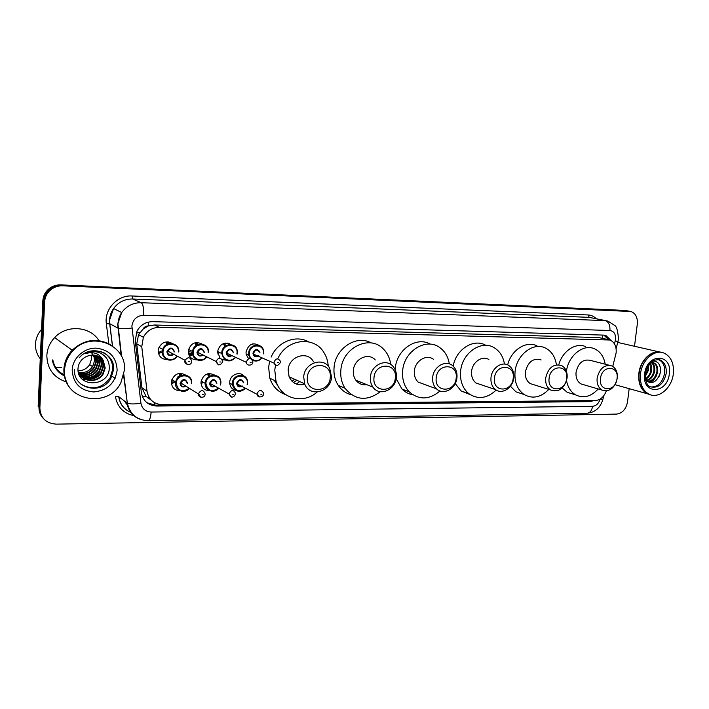 <?xml version="1.0" encoding="UTF-8"?>
<svg xmlns="http://www.w3.org/2000/svg" width="709" height="709" viewBox="0 0 709 709"><rect width="100%" height="100%" fill="white"/><g stroke="black" fill="none" stroke-linecap="round" stroke-linejoin="round"><path stroke-width="1.06" d="M236.452 390.508C232.623 389.844 230.39 387.513 229.769 383.507L229.751 382.08C229.955 374.786 239.819 370.745 244.082 376.133M203.35 382.302L201.037 383.702M209.483 390.606C204.103 390.455 201.276 387.628 200.984 382.116L200.993 382.045C203.288 374.192 207.905 371.906 214.827 375.185M178.048 376.408L177.729 377.915M175.885 381.229L171.649 383.968M180.024 390.703C174.547 390.464 171.667 387.566 171.401 382.009L171.596 380.662C174.574 373.625 179.262 371.764 185.652 375.088M253.264 360.597L252.643 360.544M248.584 358.692L246.183 354.465L246.023 352.001C248.496 344.016 253.078 341.942 259.769 345.779M219.693 352.533L217.725 353.906M226.366 360.207L222.307 359.649M219.976 358.08L217.574 351.54C219.719 343.909 224.186 341.596 230.966 344.618M197.262 359.871C191.598 359.8 188.621 356.866 188.302 351.07L188.39 350.299C190.951 343.067 195.516 340.994 202.083 344.078M162.326 351.77L159.002 353.596M167.306 359.525C161.555 359.374 158.524 356.397 158.187 350.583L158.683 348.137C161.936 342.004 166.5 340.462 172.384 343.528M173.102 381.664L171.392 382.904M201.719 381.389L200.993 382.036M161.173 350.982L158.391 353.073M190.331 350.999L188.364 352.79M218.026 351.753L217.548 352.24M612.753 366.411L616.13 352.896C616.608 346.444 614.57 342.146 609.997 340.019L159.383 327.345C152.213 327.487 146.869 330.802 143.369 337.28L141.765 346.683L147.011 391.208C148.686 399.654 153.818 404.157 162.405 404.697L595.276 400.55C600.301 400.115 603.979 396.907 606.301 390.951M142.979 329.189L148.252 325.945C145.886 325.989 144.131 327.071 142.979 329.189L138.547 334.728L136.731 343.856L141.942 387.752L146.089 396.446L151.132 400.036M277.831 385.625L274.232 380.334M251.917 344.858L252.493 343.927M608.083 339.584L598.839 337.573L154.5 325.006L148.544 325.954M228.626 344.689L228.83 343.484M200.931 343.989L201.019 343.404M224.664 345.327L224.461 344.211M196.57 345.256L196.083 342.553L196.473 345.318M167.129 341.871L167.546 344.122M208.473 373.59L208.606 374.839M180.024 373.315L180.183 375.903M611.034 340.488L605.938 335.552L603.572 335.109L152.727 321.656C145.797 321.753 140.568 324.873 137.023 331.023L135.215 340.807L141.392 392.689C143.067 401.055 148.163 405.504 156.698 406.035L589.87 401.622L593.982 400.567M603.864 335.127L608.57 339.646M64.156 374.831L59.574 372.057L64.156 374.831M64.218 375.203C58.147 371.995 54.398 367.076 52.953 360.447M629.175 388.656L627.509 401.906C626.038 409.208 622.396 413.267 616.591 414.1L56.259 424.142C45.961 423.37 40.493 418.026 39.864 408.136L44.605 301.91C44.995 296.459 47.459 292.108 51.996 288.855C55.258 286.693 58.847 285.674 62.764 285.816L630.948 311.508C635.645 313.307 637.763 317.481 637.311 324.013L634.511 346.284M43.373 418.505C40.333 415.377 38.88 411.61 39.004 407.223L38.144 406.31L42.832 300.846C43.214 295.431 45.66 291.115 50.171 287.889C53.405 285.736 56.977 284.734 60.868 284.876L624.913 310.427L628.697 311.091L61.816 285.346L629.397 311.269M42.832 300.846L43.719 301.378C44.1 295.945 46.555 291.612 51.083 288.368C54.327 286.214 57.908 285.204 61.816 285.346C57.908 285.204 54.327 286.214 51.083 288.368C46.555 291.612 44.1 295.945 43.719 301.378L39.004 407.223L43.719 301.378L44.605 301.91M589.853 400.603L155.422 405.14L146.931 402.739M59.919 372.358L64.2 375.114M624.913 310.427L627.58 310.879M650.126 394.674L647.494 393.805C640.909 390.163 638.029 383.339 638.853 373.333C640.236 360.367 651.553 349.564 660.779 352.196M617.734 342.447L659.255 351.93M650.277 394.727L647.796 393.894C641.211 390.242 638.33 383.418 639.163 373.413C640.555 360.154 652.324 349.262 661.621 352.408M640.519 373.767C641.946 360.128 654.301 349.129 663.659 352.931C670.989 356.317 674.206 363.336 673.311 373.989C671.804 388.018 658.705 399.167 649.16 394.275C642.567 390.624 639.695 383.791 640.519 373.767M658.315 359.498L658.457 359.552C663.145 361.785 665.21 366.331 664.634 373.182C662.605 382.408 658.032 387.017 650.924 386.99M656.844 372.003C655.169 378.358 651.704 381.451 646.457 381.3C652.014 382.027 655.719 378.987 657.597 372.198C658.182 367.528 656.977 364.444 653.99 362.964L653.237 362.778C656.224 364.258 657.42 367.342 656.844 372.003M651.367 362.689C653.556 364.532 654.38 367.386 653.831 371.25C652.626 376.328 649.94 379.421 645.757 380.52M651.793 362.645C654.212 364.408 655.143 367.333 654.584 371.436C653.273 376.833 650.383 379.944 645.917 380.786M649.79 363.522L650.844 370.497C650.073 374.192 648.248 376.949 645.385 378.774M650.135 363.132C651.589 365.126 652.076 367.643 651.589 370.683C650.711 374.733 648.673 377.613 645.474 379.306M647.964 366.048L647.875 369.743L645.19 375.61M648.496 365.197L648.62 369.93L645.19 376.621M645.802 380.653C652.289 384.677 657.137 382 660.345 372.642C660.983 364.984 658.431 361.103 652.679 360.987M650.694 362.565L653.99 362.964M650.33 362.928L652.253 362.636M659.982 366.066C660.948 369.557 660.593 373.138 658.9 376.807M653.778 379.297L649.284 382.692M656.623 375.309C654.983 378.987 652.679 381.469 649.719 382.763M652.36 361.2L653.547 362.857M653.601 362.937L654.682 370.745M650.906 373.12L645.66 380.139M600.488 378.544C601.79 364.851 619.17 365.091 617.052 378.597C615.82 392.077 598.476 392.192 600.488 378.544M597.138 378.11C599.539 368.361 604.449 364.302 611.858 365.933C615.961 368.148 617.769 372.234 617.282 378.189C614.756 388.169 609.705 392.148 602.136 390.11C598.343 387.805 596.677 383.808 597.138 378.11M609.439 365.303L590.526 360.411C583.206 358.798 578.384 362.742 576.062 372.234C575.637 377.782 577.294 381.69 581.043 383.95L583.87 384.774M566.429 371.303C568.326 355.617 583.303 343.661 594.319 348.731C600.213 351.389 603.846 356.547 605.229 364.213M558.798 364.727C562.414 351.07 575.743 342.199 585.599 346.612M598.219 388.966C591.093 396.632 583.587 398.618 575.717 394.922C570.905 392.095 567.847 387.38 566.544 380.768M573.102 394.115L567.182 392.29L562.228 387.991M549.112 378.358C550.352 364.24 568.822 364.497 566.713 378.42C565.552 392.307 547.126 392.432 549.112 378.358M545.7 377.906C548.323 367.528 553.658 363.425 561.714 365.596C565.764 368.024 567.563 372.154 567.103 377.994C564.32 388.674 558.807 392.662 550.574 389.959C546.896 387.451 545.274 383.427 545.7 377.906M541.109 359.924C533.177 357.779 527.939 361.758 525.404 371.862C525.006 377.232 526.619 381.15 530.243 383.613L534.028 384.792M548.801 389.401C540.843 397.492 532.601 399.202 524.093 394.523C517.304 389.631 514.291 382.054 515.053 371.782C516.471 354.784 533.407 341.747 545.407 348.039C551.336 351.052 554.979 356.405 556.326 364.116M507.679 364.896C511.162 349.998 526.255 340.373 536.988 345.868M523.791 394.426L515.886 391.811L510.409 386.21M494.457 378.154C495.618 363.593 515.283 363.859 513.192 378.225C512.128 392.547 492.516 392.68 494.457 378.154M490.991 377.693C491.736 367.998 501.99 360.908 508.61 365.392C512.474 368.042 514.193 372.172 513.768 377.782C512.997 387.77 502.114 394.895 495.502 389.596C492.099 386.875 490.593 382.904 490.991 377.693M488.864 359.552C482.35 355.165 472.291 362.033 471.6 371.463C471.228 376.532 472.726 380.396 476.085 383.055L481.287 384.81M496.185 390.047C487.092 398.564 477.972 399.77 468.809 393.663C462.631 388.408 459.902 380.981 460.602 371.383C461.931 353.135 481.101 339.682 493.881 347.561C499.668 350.973 503.195 356.476 504.454 364.072M453.202 366.181C455.94 349.262 473.842 338.051 485.816 345.336M470.182 394.647L460.992 390.881L455.213 383.542M436.203 377.941C437.267 362.893 458.244 363.185 456.188 378.012C455.222 392.813 434.307 392.946 436.203 377.941M432.676 377.463C433.367 366.828 445.42 359.578 452.36 365.472C455.825 368.343 457.358 372.376 456.968 377.56C456.25 388.603 443.293 395.826 436.478 388.816C433.589 385.935 432.322 382.151 432.676 377.463M433.633 359.445C426.8 353.694 415.004 360.704 414.357 371.046C414.029 375.602 415.288 379.28 418.124 382.089L425.542 384.81M439.97 390.987C429.246 399.894 419.037 400.195 409.323 391.9C404.245 386.423 402.021 379.448 402.641 370.958C403.873 351.026 426.224 337.236 439.713 347.543C444.96 351.318 448.159 356.751 449.311 363.859M395.214 369.832L395.321 368.343C396.491 349.67 416.679 335.977 430.274 344.157M412.842 394.798C408.676 394.062 405.052 392.148 401.976 389.046L396.171 378.668M373.98 377.711C374.928 362.157 397.359 362.467 395.338 377.791C394.488 393.087 372.136 393.229 373.98 377.711M370.39 377.223C371.011 365.188 385.856 358.01 392.821 366.181C395.516 369.167 396.694 372.881 396.358 377.321C395.711 389.941 379.51 396.916 372.978 387.176C370.958 384.358 370.098 381.034 370.39 377.223M375.265 359.95C368.423 351.992 353.915 358.914 353.339 370.594C353.064 374.299 353.924 377.525 355.909 380.272C358.719 383.799 362.343 385.271 366.783 384.668M380.334 391.696C366.952 401.524 355.2 400.39 345.07 388.302C341.747 383.126 340.338 377.197 340.834 370.506C341.933 348.092 369.212 334.338 382.957 348.589C387.282 352.719 389.861 358.001 390.703 364.417M351.522 394.816C346.019 393.442 341.605 390.304 338.273 385.395C334.967 380.272 333.558 374.414 334.045 367.803C335.073 348.394 356.68 334.276 371.25 342.97M360.828 382.257L359.383 383.374M357.965 381.105L357.132 381.672M307.36 377.472C308.185 361.36 332.22 361.687 330.252 377.551C329.534 393.38 305.588 393.53 307.36 377.472M303.709 376.966C304.258 362.698 323.765 356.397 329.694 368.308L331.528 377.073C330.97 392.192 309.408 397.829 304.666 383.808L303.709 376.966M313.511 361.803C307.679 350.228 288.643 356.281 288.146 370.116L289.104 376.763C292.383 383.489 297.612 385.953 304.808 384.154M317.1 392.068C303.487 404.484 281.012 398.928 275.996 381.167L274.773 370.018L275.544 365.1M277.733 358.834C286.259 339.079 313.52 335.49 323.614 352.054C326.388 356.237 327.93 360.961 328.232 366.225M285.7 394.638C277.955 391.962 272.664 386.494 269.845 378.243L268.614 367.235L269.668 361.218M271.13 357.097C277.352 341.835 295.919 334.462 308.512 341.827M276.953 383.755L274.995 380.689M299.685 381.557L296.344 384.056M294.855 379.368L291.816 381.052M296.876 380.281L293.437 382.479M276.625 382.957L275.287 382.248M91.31 355.058L91.638 358.55L89.689 364.612C86.915 368.68 83.042 370.754 78.079 370.851M40.253 358.763C36.895 354.438 35.299 349.519 35.468 344.025C35.778 338.53 37.807 333.664 41.565 329.428M73.674 391.811C66.93 385.918 63.668 378.429 63.881 369.345C64.324 362.086 67.098 355.714 72.194 350.211C84.087 339.434 96.832 337.59 110.444 344.671M66.212 381.903C53.583 377.516 47.131 368.698 46.847 355.475C47.246 348.677 49.843 342.722 54.628 337.59C66.69 324.297 90.247 326.22 98.968 340.63M73.736 391.873C67.036 385.971 63.801 378.5 64.014 369.451C64.457 362.193 67.222 355.812 72.327 350.308L72.921 350.733C90.956 330.226 127.212 344.858 124.376 370.32L120.947 382.497C108.371 409.767 61.913 400.425 64.59 369.921C65.033 362.645 67.807 356.255 72.921 350.733M104.205 352.94C110.037 356.822 112.873 362.255 112.722 369.229L110.046 377.968C101.874 388.585 92.117 390.597 80.782 384.012M104.772 367.732L102.583 373.962C97.301 382.612 82.536 382.195 78.451 372.854M103.284 360.509C98.321 354.597 92.223 353.507 84.974 357.23L84.61 357.478C80.755 360.039 78.566 363.584 78.043 368.086C76.173 387.788 108.512 387.371 109.23 368.724C109.594 360.854 106.093 355.404 98.719 352.391C94.217 351.123 89.795 351.522 85.461 353.596C93.774 351.256 99.712 353.561 103.284 360.509L105.224 368.051L103.035 374.29C97.319 383.711 80.932 382.133 78.132 371.277M98.843 356.547C101.812 359.224 103.186 362.529 102.956 366.464L100.784 372.65C95.44 379.138 89.015 380.529 81.5 376.816M99.092 356.68C102.193 359.366 103.629 362.733 103.408 366.775L101.236 372.978C96.672 380.432 84.513 381.371 79.098 374.742M97.851 356.069C100.288 358.683 101.387 361.732 101.165 365.206L99.003 371.365C94.137 377.472 88.058 379.031 80.764 376.036M98.108 356.184C100.669 358.816 101.839 361.936 101.609 365.525L99.446 371.684C94.465 377.888 88.297 379.404 80.941 376.24M96.805 355.679L99.393 363.974L97.248 370.089C92.817 375.814 87.101 377.516 80.09 375.194M97.071 355.767C99.136 358.293 100.049 361.129 99.836 364.275L97.691 370.408C93.154 376.222 87.34 377.897 80.25 375.416M95.715 355.369L97.647 362.751L95.511 368.831C91.488 374.166 86.144 375.983 79.479 374.299M95.99 355.431L98.081 363.052L95.945 369.15C91.824 374.574 86.383 376.373 79.63 374.529M94.563 355.147L95.919 361.537L93.801 367.59C90.025 372.659 84.947 374.538 78.557 373.226M94.855 355.191L96.344 361.838L94.226 367.9C90.486 372.934 85.434 374.831 79.071 373.572M93.659 355.041L94.634 360.642L92.525 366.668C89.139 371.312 84.495 373.271 78.593 372.553M92.4 355.005L92.569 355.572L94.74 355.174M90.637 351.106L93.836 356.441L92.569 355.572M67.63 383.994C65.201 379.554 64.076 374.777 64.244 369.637M61.515 367.422L55.621 367.342M99.996 371.188C97.372 375.114 93.854 377.693 89.431 378.934M88.173 379.235L86.046 379.528M85.665 379.554L82.466 379.466M136.146 333.035L139.841 332.645M602.615 338.344L602.703 335.082M154.429 405.114L154.748 402.801M142.465 396.81L146.089 396.446M148.252 325.945L148.349 322.108M598.839 337.573L607.533 339.549M141.942 387.752L147.011 391.208M136.731 343.856L141.765 346.683M154.5 325.006L159.383 327.345M614.499 343.927L615.589 339.372C615.837 334.125 613.95 331.165 609.926 330.509L143.688 315.239C136.89 315.691 132.955 319.307 131.883 326.078L140.914 403.191C142.022 408.747 145.434 411.699 151.132 412.035L592.573 406.301C596.18 405.92 598.688 403.536 600.089 399.167L600.115 399.087M121.195 355.714L117.676 324.217L121.718 312.527C126.645 305.916 133.15 302.646 141.215 302.708L605.22 320.628L607.905 321.088L614.49 325.325C616.564 326.175 617.885 330.686 618.452 338.867M108.84 343.759L106.341 323.729C104.117 309.266 117.508 294.935 132.042 295.981L588.107 314.956L589.223 317.357L605.22 320.628C608.641 321.859 610.21 325.156 609.926 330.509M143.688 315.239C143.883 308.371 143.067 304.188 141.215 302.708L132.627 298.994C124.731 298.923 118.376 302.105 113.564 308.539L109.629 319.927L109.762 323.712L118.164 328.249C120.938 328.949 125.537 328.879 131.936 328.028M588.107 314.956C591.217 315.124 593.92 316.365 596.207 318.696M605.832 320.663L589.223 317.357L132.627 298.994L132.042 295.981M133.709 415.616C123.437 413.365 117.348 407.055 115.452 396.685L118.82 396.739C119.998 404.13 123.951 409.332 130.686 412.363C123.845 409.368 119.856 404.139 118.74 396.694M110.905 360.269L110.737 358.931M62.764 285.816L60.868 284.876M39.864 408.136L39.004 407.223M140.737 419.498C132.929 416.732 128.338 411.211 126.973 402.934L118.82 396.739M123.827 374.52L127.328 403.155L123.614 375.478M106.341 323.729L109.762 323.712L112.527 346.001M151.132 412.035C150.698 417.388 149.688 420.277 148.092 420.703C136.89 420.1 129.969 414.251 127.328 403.155C130.11 404.183 134.63 404.192 140.914 403.191M592.573 406.301C591.855 410.538 590.074 412.842 587.238 413.205C595.055 412.416 600.239 407.905 602.792 399.672M600.089 399.167L602.827 399.53L603.838 395.649M615.306 340.869L617.938 341.649L616.103 348.668M124.678 401.188L127.806 405.397M587.628 400.922L589.87 401.622M155.422 405.14L156.698 406.035M125.963 403.297L127.177 404.254M149.36 397.802L147.543 397.811M658.634 359.543L659.99 359.915C664.679 362.157 666.744 366.704 666.168 373.563C663.571 384.056 658.369 388.488 650.552 386.83C647.255 386.148 645.509 381.788 645.332 373.732M644.658 373.794C646.847 352.71 672.735 353.295 669.314 373.962C667.302 394.558 641.494 394.798 644.658 373.794M64.165 374.884L59.627 372.11M64.333 375.876C57.659 372.5 53.645 367.165 52.271 359.888M64.209 375.158L59.973 372.402M99.996 351.274C108.902 354.332 113.396 360.482 113.467 369.743L110.781 378.491C101.91 395.436 73 388.824 74.551 369.69M72.176 369.974C72.664 358.098 83.981 347.827 96.034 348.137C109.47 349.794 116.506 357.176 117.145 370.275C115.062 383.312 107.272 390.544 93.756 391.971C80.232 390.65 73.045 383.312 72.176 369.974M263.81 353.259L263.73 353.933L263.828 353.259M262.02 357.868C259.264 360.996 256.1 361.794 252.537 360.269C256.109 361.812 259.281 361.014 262.046 357.877M250.383 358.515L248.85 355.306L248.691 352.967C248.93 344.512 261.382 342.181 263.464 350.122L263.819 353.197L263.464 350.122M263.456 353.818L263.518 353.277C264.608 343.741 249.781 343.422 249.391 353.055C248.593 359.95 257.686 363.345 261.754 357.753M258.298 356.237C255.196 357.531 253.414 356.485 252.945 353.117C255.116 348.642 257.456 348.376 259.964 352.32M259.591 352.16C257.278 349.165 255.293 349.519 253.654 353.206L253.733 354.234C254.868 356.654 256.543 357.052 258.758 355.439M276.413 365.436L274.161 363.194L274.082 362.122C275.792 358.258 277.848 357.885 280.223 360.996L280.409 362.219M277.786 362.627L278.832 362.636L277.786 362.627M229.202 343.617L229.016 344.627M237.338 352.843L237.143 354.11L237.347 352.843M235.645 357.354C229.034 362.662 224.425 361.386 221.802 353.525L221.811 352.541C222.077 343.2 236.372 341.835 237.276 350.973L237.347 352.79L237.276 350.973M236.868 353.986L237.028 352.869C238.1 343.2 222.874 342.872 222.52 352.639C221.713 359.729 231.311 363.097 235.37 357.221M231.967 355.643C228.706 357.265 226.774 356.281 226.171 352.692C228.688 347.986 231.107 347.897 233.429 352.417M233.084 352.258C230.93 348.677 228.865 348.855 226.88 352.79L226.88 353.286C227.749 356.104 229.459 356.733 232.02 355.165M252.812 362.193C253.228 365.374 246.608 366.65 246.36 362.326L246.36 361.803C248.434 357.682 250.578 357.487 252.785 361.227L252.838 361.891M250.1 362.317L251.172 362.326L250.1 362.317M218.168 351.815L217.548 352.311M223.955 345.017L223.583 343.537M225.497 343.112L225.675 343.971M225.178 345.558L224.78 343.209M206.824 356.866C202.499 363.469 191.634 359.906 192.493 352.081L192.556 351.478C193.557 341.419 209.288 342.101 208.49 352.063L208.49 352.063M208.127 352.408C209.182 342.607 193.522 342.27 193.211 352.178C192.405 359.436 202.446 362.804 206.532 356.724M203.146 355.049C199.752 356.946 197.687 356.007 196.96 352.24C199.778 347.348 202.269 347.392 204.422 352.355M204.068 352.435C202.304 348.216 200.177 348.137 197.687 352.196L197.678 352.338C198.228 355.466 199.947 356.317 202.818 354.881M218.54 364.86L216.103 361.315C218.7 357.07 220.907 357.141 222.723 361.537L222.723 361.537M219.852 361.98L220.96 361.998L219.852 361.98M192.724 354.58L189.471 356.024M189.09 355.289L192.573 353.844M195.888 345.735L195.294 342.704M188.612 354.004L192.485 352.444M197.403 342.474L197.758 344.636M192.511 353.268L188.878 354.801M197.075 344.964L196.615 342.5M158.976 347.392L162.751 349.413L162.326 351.611C162.131 358.116 169.805 364.089 176.851 356.804C172.234 363.114 161.501 359.348 162.326 351.611L162.751 349.413C165.365 340.258 179.82 342.553 178.774 351.868M178.402 351.948C179.43 342.004 163.309 341.649 163.043 351.708C162.272 358.878 172.181 362.432 176.532 356.636M173.085 354.792C169.646 356.476 167.581 355.466 166.899 351.761C169.779 346.807 172.34 346.852 174.582 351.886M174.201 351.965C172.739 347.906 170.585 347.614 167.758 351.088L167.616 351.868C168.13 354.925 169.841 355.838 172.739 354.606C169.3 355.599 167.599 354.686 167.616 351.859L167.758 351.088L185.04 360.296C187.991 356.654 190.216 356.946 191.731 361.182M187.406 364.559L184.898 361.111L185.04 360.296L184.934 361.129C183.932 364.178 190.916 366.553 191.625 361.856M188.683 361.634L189.826 361.652L188.683 361.634M161.297 351.052L158.32 352.736M167.111 341.871L167.625 344.087M166.899 344.441L166.234 341.933M168.565 341.951L168.884 343.661M168.139 343.883L167.687 341.871M245.518 388.284C239.243 392.883 234.865 391.643 232.366 384.553L232.357 383.188C232.614 374.13 246.413 372.376 247.547 381.167L247.645 383.197L247.547 381.167M247.14 384.553L247.335 383.294C248.407 373.767 233.421 373.67 233.057 383.285C234.608 390.836 238.676 392.458 245.261 388.142M241.937 386.405C238.853 387.61 237.09 386.573 236.646 383.285C239.093 378.641 241.477 378.491 243.79 382.833M243.444 382.656C241.273 379.28 239.243 379.519 237.347 383.392L237.364 384.012C238.162 386.52 239.757 387.149 242.141 385.891M259.352 396.934L257.101 393.69C259.069 389.649 261.178 389.383 263.411 392.901L263.482 393.69M261.86 394.231L260.806 394.231L261.86 394.231M247.645 383.268L247.406 384.686L247.654 383.259M218.78 388.257C214.251 394.062 204.511 390.597 205.176 383.33L205.185 383.161C205.468 373.271 220.986 372.517 220.898 382.302L220.889 383.241M220.207 385.102L220.552 383.277C221.607 373.616 206.222 373.519 205.894 383.268C207.56 390.969 211.769 392.582 218.514 388.107M215.244 386.29C212.009 387.726 210.121 386.715 209.58 383.268C212.363 378.42 214.8 378.42 216.91 383.277L216.91 383.294M216.582 383.108C214.597 379.209 212.505 379.297 210.289 383.374L210.281 383.525C210.803 386.325 212.39 387.158 215.049 386.024M231.364 397.102L229.06 393.823C231.373 389.551 233.553 389.445 235.583 393.513L235.592 393.796M233.881 394.364L232.791 394.364L233.881 394.364M209.749 373.457L209.873 374.565M209.199 375.992L209.04 373.51M208.047 375.362L207.808 373.732M201.01 383.489L203.058 382.133M208.526 373.581L208.712 375.726M201.781 381.424L200.993 381.965M171.87 379.661L175.699 381.974L175.548 383.144C174.848 390.251 184.278 394.39 189.392 388.532C184.588 394.222 174.751 390.464 175.54 383.144L175.699 381.974C177.312 372.154 192.786 373.395 191.696 383.152M191.341 383.259C192.378 373.466 176.541 373.359 176.249 383.25C177.915 390.943 182.195 392.644 189.09 388.355M185.793 386.378C182.505 387.734 180.591 386.697 180.042 383.25C182.887 378.331 185.395 378.331 187.584 383.259M180.76 383.356C181.149 386.183 182.718 387.123 185.466 386.175C182.39 386.981 180.83 386.042 180.751 383.347L180.751 383.347M200.789 397.279L198.485 393.566C201.232 389.525 203.448 389.649 205.149 393.929M203.315 394.505L202.189 394.514L203.315 394.505M181.398 373.342L181.531 375.371M180.822 375.646L180.609 373.297M187.229 383.356C185.572 379.253 183.436 379.129 180.804 382.975L198.458 393.974C197.74 397.669 204.91 398.83 205.114 394.293M179.572 376.098L179.28 373.395M180.068 373.315L180.281 375.903M173.111 381.664L171.383 382.612M138.547 334.728L143.369 337.28M604.103 335.144L605.938 335.552M112.439 345.939L109.673 323.676C109.106 318.208 110.4 313.165 113.564 308.539L121.718 312.527C119.369 316.117 118.111 320.051 117.942 324.341L121.629 356.574M629.831 311.304L628.697 311.091M51.996 288.855L50.171 287.889M148.092 420.703L587.238 413.205M618.408 339.23L617.956 341.596M124.252 400.869L127.895 405.716M658.457 359.552L659.99 359.915C652.484 358.914 647.609 363.487 645.35 373.616M649.16 394.275L647.796 393.894M647.494 393.805L615.084 384.703M575.717 394.922L567.182 392.29M602.136 390.11L581.043 383.95M524.093 394.523L515.886 391.811M550.574 389.959L530.243 383.613M468.809 393.663L460.992 390.881M495.502 389.596L476.085 383.055M409.323 391.9L401.976 389.046M436.478 388.816L418.124 382.089M345.07 388.302L338.273 385.395M372.978 387.176L355.909 380.272M275.996 381.167L269.845 378.243M304.666 383.808L289.104 376.763M72.194 350.211L54.628 337.59M79.328 357.744C90.601 343.626 115.62 352.683 113.555 369.788L110.781 378.491L110.046 377.968M103.035 374.29L102.583 373.962M101.236 372.978L100.784 372.65M99.446 371.684L99.003 371.365M97.691 370.408L97.248 370.089M92.525 366.668L89.689 364.612M115.106 378.349L111.978 376.133M94.66 365.693L93.872 365.135M246.112 354.092L248.85 355.306L250.392 358.515M257.908 356.069C255.692 356.787 254.301 356.175 253.733 354.234L274.161 363.194C275.704 366.509 277.777 366.278 280.392 362.503M228.759 343.812L227.172 343.112M217.574 351.54L221.802 353.525C224.957 364.391 232.348 361.049 235.672 357.363M246.36 362.326L226.88 353.286C227.509 355.838 229.078 356.565 231.604 355.475M206.842 356.875C201.232 364.107 191.953 359.188 192.493 352.081L192.556 351.478L188.55 349.475M202.801 354.872C199.743 356.193 198.033 355.342 197.669 352.338L216.094 361.466C217.955 365.791 220.162 365.924 222.706 361.847M192.733 354.615L189.489 356.042M188.603 353.986L192.485 352.4M241.574 386.219C239.491 386.99 238.082 386.254 237.364 384.012L257.11 394.346C257.402 398.476 263.97 396.969 263.464 394.036M245.544 388.293C242.115 391.572 235.45 394.204 232.366 384.553L229.743 383.161M220.898 382.302L220.889 383.179M214.898 386.095C212.124 386.999 210.582 386.139 210.281 383.525L229.06 393.982C231.205 398.033 233.376 398.095 235.574 394.16M218.806 388.275C216.945 390.331 214.694 391.315 212.044 391.235L209.022 390.375C207.728 390.553 206.443 388.204 205.176 383.33L201.117 381.043"/></g></svg>
